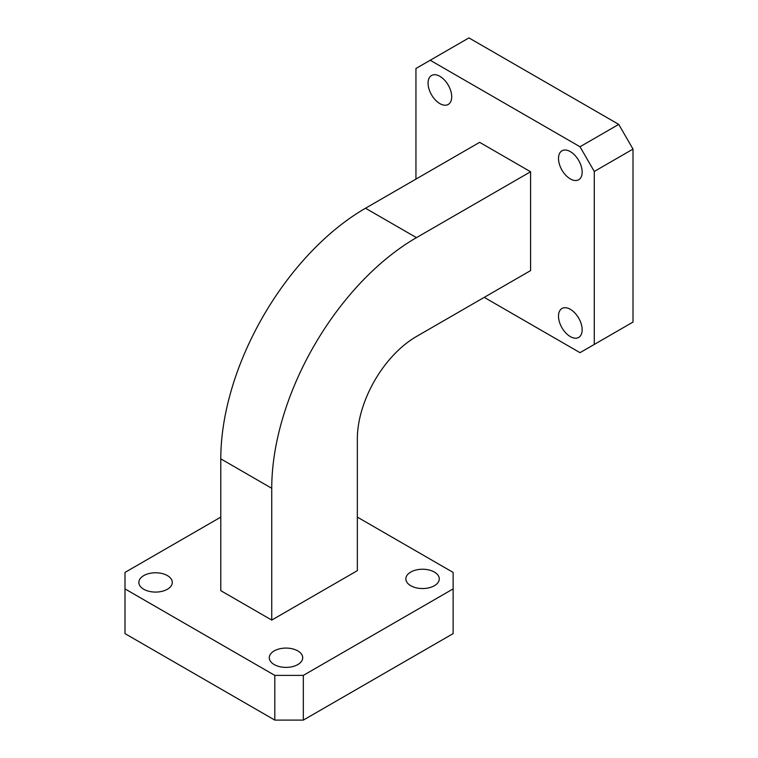 <?xml version="1.0" encoding="UTF-8"?>
<svg xmlns="http://www.w3.org/2000/svg" width="758" height="758" viewBox="0 0 758 758"><rect width="100%" height="100%" fill="white"/><g stroke="black" fill="none" stroke-linecap="round" stroke-linejoin="round"><path stroke-width="1.14" d="M434.391 572.072A16.714 9.655 -0 0 0 416.17 569.978A16.714 9.655 -0 0 0 405.843 578.894A16.714 9.655 -0 0 0 410.741 585.716A16.714 9.655 -0 0 0 428.962 587.81A16.714 9.655 -0 0 0 439.28 578.894A16.714 9.655 -0 0 0 434.391 572.072M297.828 650.914A16.714 9.655 -0 0 0 279.617 648.82A16.714 9.655 -0 0 0 269.289 657.736A16.714 9.655 -0 0 0 274.188 664.558A16.714 9.655 -0 0 0 292.408 666.652A16.714 9.655 -0 0 0 302.726 657.736A16.714 9.655 -0 0 0 297.828 650.914M167.395 575.597A16.714 9.655 -0 0 0 149.174 573.512A16.714 9.655 -0 0 0 138.856 582.428A16.714 9.655 -0 0 0 143.745 589.25A16.714 9.655 -0 0 0 161.966 591.344A16.714 9.655 -0 0 0 172.284 582.428A16.714 9.655 -0 0 0 167.395 575.597M439.886 76.321A16.714 9.655 -120 0 0 431.529 75.487A16.714 9.655 -120 0 0 428.971 88.885A16.714 9.655 -120 0 0 439.886 103.619A16.714 9.655 -120 0 0 448.243 104.443A16.714 9.655 -120 0 0 450.811 91.055A16.714 9.655 -120 0 0 439.886 76.321M570.329 309.311A16.714 9.655 -120 0 0 561.972 308.478A16.714 9.655 -120 0 0 559.404 321.875A16.714 9.655 -120 0 0 570.329 336.609A16.714 9.655 -120 0 0 578.686 337.433A16.714 9.655 -120 0 0 581.253 324.045A16.714 9.655 -120 0 0 570.329 309.311M570.329 151.628A16.714 9.655 -120 0 0 561.972 150.804A16.714 9.655 -120 0 0 559.404 164.192A16.714 9.655 -120 0 0 570.329 178.926A16.714 9.655 -120 0 0 578.686 179.76A16.714 9.655 -120 0 0 581.253 166.362A16.714 9.655 -120 0 0 570.329 151.628M484.22 297.363L580.012 352.669L594.281 344.435L594.281 171.46L580.012 146.749L618.736 124.388L468.937 37.9L415.943 68.495L415.943 179.106M618.736 124.388L633.006 149.099L594.281 171.46M594.281 344.435L633.006 322.074L633.006 149.099M220.786 517.117L124.994 572.423L124.994 588.9L274.803 675.387L303.333 675.387L303.333 720.1L453.132 633.612L453.132 572.423L357.34 517.117M303.333 720.1L274.803 720.1L274.803 675.387M124.994 588.9L124.994 633.612L274.803 720.1M580.012 146.749L430.212 60.261M530.591 171.753L479.634 142.333L365.498 208.232A204.651 118.153 120 0 0 220.786 458.865L220.786 590.662L271.743 620.082L357.34 570.66L357.34 438.863A83.588 48.256 120 0 1 416.455 336.495L530.591 270.597L530.591 171.753L416.455 237.642A204.651 118.153 120 0 0 271.743 488.285L271.743 620.082M303.333 675.387L453.132 588.9M271.743 488.285L220.786 458.865M416.455 237.642L365.498 208.232"/></g></svg>
